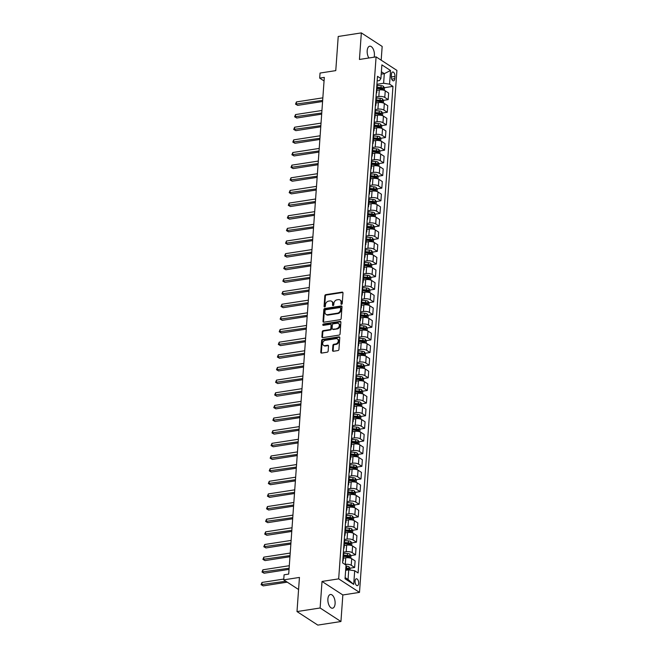 <?xml version="1.0" encoding="UTF-8"?>
<svg xmlns="http://www.w3.org/2000/svg" width="658" height="658" viewBox="0 0 658 658"><rect width="100%" height="100%" fill="white"/><g stroke="black" fill="none" stroke-linecap="round" stroke-linejoin="round"><path stroke-width="0.99" d="M341.551 304.317A0.748 0.584 -57 0 0 342.234 303.519L342.991 292.974A1.061 0.839 -57 0 0 342.152 292.119L325.809 294.644A1.061 0.839 -57 0 0 324.83 295.779L324.073 306.332A0.748 0.584 -57 0 0 325.348 306.135L325.447 304.769A3.405 2.681 -57 0 1 328.581 301.142L329.938 300.928A3.405 2.681 -57 0 1 331.566 301.249A3.405 2.681 -57 0 1 332.619 303.659L332.52 305.024A0.748 0.584 -57 0 0 333.787 304.827L333.886 303.461A3.405 2.681 -57 0 1 337.019 299.834L338.385 299.629A3.405 2.681 -57 0 1 340.013 299.941A3.405 2.681 -57 0 1 341.058 302.351L340.967 303.716A0.748 0.584 -57 0 0 341.551 304.317A0.748 0.584 -57 0 1 341.527 304.086L340.967 303.716M335.095 603.699A6.942 3.512 81.2 0 0 330.431 594.495A6.942 3.512 81.2 0 0 327.89 599.019A6.942 3.512 81.2 0 0 332.553 608.214A6.942 3.512 81.2 0 0 335.095 603.699M374.106 57.188A6.942 3.512 81.2 0 0 374.394 55.404A6.942 3.512 81.2 0 0 369.73 46.208A6.942 3.512 81.2 0 0 367.189 50.724A6.942 3.512 81.2 0 0 368.883 57.994M358.668 583.383A3.471 1.76 81.2 0 0 356.34 578.785A3.471 1.76 81.2 0 0 355.065 581.047A3.471 1.76 81.2 0 0 357.401 585.645A3.471 1.76 81.2 0 0 358.668 583.383M332.545 350.41A1.061 0.839 -57 0 0 333.384 351.265L337.965 350.558A1.061 0.839 -57 0 0 338.944 349.423L339.783 337.702A1.061 0.839 -57 0 0 338.944 336.855L322.601 339.38A1.061 0.839 -57 0 0 321.622 340.515L320.783 352.227A1.061 0.839 -57 0 0 321.622 353.083L327.158 352.227A1.061 0.839 -57 0 0 328.136 351.092L328.498 346.075A1.061 0.839 -57 0 0 327.659 345.228L324.92 345.647A2.846 2.237 -57 0 1 323.555 345.384A2.846 2.237 -57 0 1 322.848 342.555A2.846 2.237 -57 0 1 325.299 340.342L336.057 338.673A2.846 2.237 -57 0 1 337.414 338.944A2.846 2.237 -57 0 1 338.122 341.773A2.846 2.237 -57 0 1 335.679 343.986L333.886 344.266A1.061 0.839 -57 0 0 332.907 345.401L332.545 350.41L333.104 350.78A1.061 0.839 -57 0 0 333.203 351.273M381.179 60.182L382.166 46.43L361.341 32.9L338.22 36.478L335.769 70.62L320.051 73.054L319.689 78.113L324.312 77.397L288.706 574.089L284.083 574.804L283.721 579.862L298.576 589.519M320.117 607.992L340.943 621.522L342.843 594.972L322.025 581.442L320.117 607.992L296.997 611.57L299.448 577.428L283.721 579.862M322.025 581.442L338.673 578.867L376.088 56.876L396.914 70.406L359.498 592.389L338.673 578.867M361.341 32.9L359.441 59.459L376.088 56.876M340.178 319.673A1.061 0.839 -57 0 0 341.157 318.538L341.995 306.825A1.061 0.839 -57 0 0 341.165 305.97L324.822 308.503A1.061 0.839 -57 0 0 323.843 309.63L322.996 321.351A1.061 0.839 -57 0 0 323.835 322.206L340.178 319.673M340.893 322.264L340.054 333.984A1.061 0.839 -57 0 1 339.076 335.111L322.733 337.644A1.061 0.839 -57 0 1 321.894 336.789L322.256 331.78A1.061 0.839 -57 0 1 323.234 330.645L329.855 329.617A1.061 0.839 -57 0 0 330.842 328.482L331.073 325.159A1.061 0.839 -57 0 0 330.242 324.304L323.341 325.373A0.748 0.584 -57 0 1 323.44 323.983L340.054 321.408A1.061 0.839 -57 0 1 340.893 322.264M340.943 621.522L317.814 625.1L296.997 611.57M391.461 74.165L391.296 76.394A3.364 1.703 81.2 0 0 393.558 80.852A3.364 1.703 81.2 0 0 394.792 78.664L394.948 76.435A3.364 1.703 81.2 0 0 392.686 71.977A3.364 1.703 81.2 0 0 391.461 74.165M377.166 80.918L379.452 80.564L380.9 78.532L377.495 76.32L342.612 562.894L346.018 565.107L345.039 578.769L353.708 584.394L348.049 579.459L348.732 569.853L345.647 570.33M380.9 78.532L381.879 64.871L390.539 70.505L389.561 84.158L383.614 83.27L376.919 84.306M384.297 87.711L392.966 86.371L389.561 84.158M392.966 86.371L358.092 572.954L354.687 570.741L353.708 584.394M342.843 594.972L359.498 592.389M319.689 78.113L324.057 80.95M381.212 74.14L384.305 73.663L381.385 71.763M383.614 83.27L384.305 73.663L390.539 70.505M349.85 568.224L354.637 567.484L351.232 565.271A4.343 1.546 -175.9 0 0 345.286 564.383L344.973 564.432M354.637 567.484L355.114 560.912L351.709 558.7A4.343 1.546 -175.9 0 0 345.754 557.803L343.369 558.173M350.763 555.582L355.55 554.842L352.145 552.63A4.343 1.546 -175.9 0 0 346.19 551.733L343.386 552.169M355.55 554.842L356.019 548.262L352.614 546.05A4.343 1.546 -175.9 0 0 346.659 545.161L344.274 545.531M351.668 542.932L356.455 542.192L353.05 539.979A4.343 1.546 -175.9 0 0 347.095 539.091L344.29 539.527M356.455 542.192L356.924 535.62L353.519 533.408A4.343 1.546 -175.9 0 0 347.572 532.519L345.179 532.89M352.573 530.29L357.36 529.55L353.955 527.338A4.343 1.546 -175.9 0 0 348.008 526.449L345.195 526.877M357.36 529.55L357.829 522.97L354.423 520.758A4.343 1.546 -175.9 0 0 348.477 519.869L346.083 520.239M353.478 517.64L358.265 516.9L354.859 514.696A4.343 1.546 -175.9 0 0 348.913 513.799L346.108 514.235M358.265 516.9L358.733 510.328L355.336 508.116A4.343 1.546 -175.9 0 0 349.382 507.228L346.996 507.598M354.382 504.999L359.169 504.258L355.764 502.046A4.343 1.546 -175.9 0 0 349.817 501.157L347.013 501.593M359.169 504.258L359.646 497.687L356.241 495.474A4.343 1.546 -175.9 0 0 350.286 494.577L347.901 494.948M355.295 492.357L360.082 491.616L356.677 489.404A4.343 1.546 -175.9 0 0 350.722 488.516L347.918 488.943M360.082 491.616L360.551 485.036L357.146 482.824A4.343 1.546 -175.9 0 0 351.191 481.936L348.806 482.306M356.2 479.707L360.987 478.966L357.582 476.754A4.343 1.546 -175.9 0 0 351.627 475.866L348.822 476.302M360.987 478.966L361.456 472.395L358.051 470.182A4.343 1.546 -175.9 0 0 352.104 469.294L349.711 469.664M357.105 467.065L361.892 466.325L358.487 464.112A4.343 1.546 -175.9 0 0 352.54 463.224L349.727 463.66M361.892 466.325L362.361 459.745L358.955 457.54A4.343 1.546 -175.9 0 0 353.009 456.644L350.624 457.014M358.01 454.423L362.797 453.675L359.391 451.47A4.343 1.546 -175.9 0 0 353.445 450.574L350.64 451.01M362.797 453.675L363.274 447.103L359.868 444.89A4.343 1.546 -175.9 0 0 353.914 444.002L351.528 444.372M358.914 441.773L363.701 441.033L360.296 438.82A4.343 1.546 -175.9 0 0 354.349 437.932L351.545 438.368M363.701 441.033L364.178 434.461L360.773 432.248A4.343 1.546 -175.9 0 0 354.818 431.36L352.433 431.722M359.827 429.131L364.614 428.391L361.209 426.178A4.343 1.546 -175.9 0 0 355.254 425.29L352.449 425.718M364.614 428.391L365.083 421.811L361.678 419.598A4.343 1.546 -175.9 0 0 355.731 418.71L353.338 419.08M360.732 416.481L365.519 415.741L362.114 413.528A4.343 1.546 -175.9 0 0 356.159 412.64L353.354 413.076M365.519 415.741L365.988 409.169L362.583 406.957A4.343 1.546 -175.9 0 0 356.636 406.068L354.243 406.438M361.637 403.839L366.424 403.099L363.019 400.887A4.343 1.546 -175.9 0 0 357.072 399.998L354.259 400.434M366.424 403.099L366.893 396.519L363.487 394.315A4.343 1.546 -175.9 0 0 357.541 393.418L355.156 393.788M362.542 391.197L367.329 390.457L363.923 388.245A4.343 1.546 -175.9 0 0 357.977 387.348L355.172 387.784M367.329 390.457L367.806 383.877L364.4 381.665A4.343 1.546 -175.9 0 0 358.446 380.776L356.06 381.147M363.446 378.547L368.233 377.807L364.828 375.595A4.343 1.546 -175.9 0 0 358.881 374.706L356.077 375.142M368.233 377.807L368.71 371.235L365.305 369.023A4.343 1.546 -175.9 0 0 359.35 368.135L356.965 368.505M364.359 365.906L369.146 365.165L365.741 362.953A4.343 1.546 -175.9 0 0 359.786 362.065L356.981 362.492M369.146 365.165L369.615 358.585L366.21 356.373A4.343 1.546 -175.9 0 0 360.263 355.484L357.87 355.855M365.264 353.256L370.051 352.515L366.646 350.303A4.343 1.546 -175.9 0 0 360.691 349.414L357.886 349.85M370.051 352.515L370.52 345.944L367.115 343.731A4.343 1.546 -175.9 0 0 361.168 342.843L358.774 343.213M366.169 340.614L370.956 339.873L367.551 337.661A4.343 1.546 -175.9 0 0 361.604 336.773L358.791 337.209M370.956 339.873L371.425 333.302L368.019 331.089A4.343 1.546 -175.9 0 0 362.073 330.193L359.687 330.563M367.074 327.972L371.86 327.232L368.455 325.019A4.343 1.546 -175.9 0 0 362.509 324.123L359.704 324.559M371.86 327.232L372.338 320.652L368.932 318.439A4.343 1.546 -175.9 0 0 362.977 317.551L360.592 317.921M367.978 315.322L372.765 314.582L369.368 312.369A4.343 1.546 -175.9 0 0 363.413 311.481L360.609 311.917M372.765 314.582L373.242 308.01L369.837 305.797A4.343 1.546 -175.9 0 0 363.882 304.909L361.497 305.279M368.891 302.68L373.678 301.94L370.273 299.727A4.343 1.546 -175.9 0 0 364.318 298.839L361.513 299.275M373.678 301.94L374.147 295.36L370.742 293.147A4.343 1.546 -175.9 0 0 364.795 292.259L362.402 292.629M369.796 290.038L374.583 289.29L371.178 287.085A4.343 1.546 -175.9 0 0 365.223 286.189L362.418 286.625M374.583 289.29L375.052 282.718L371.647 280.505A4.343 1.546 -175.9 0 0 365.7 279.617L363.306 279.987M370.701 277.388L375.488 276.648L372.083 274.435A4.343 1.546 -175.9 0 0 366.136 273.547L363.323 273.983M375.488 276.648L375.957 270.076L372.551 267.864A4.343 1.546 -175.9 0 0 366.605 266.967L364.219 267.337M371.606 264.746L376.392 264.006L372.987 261.794A4.343 1.546 -175.9 0 0 367.041 260.905L364.236 261.333M376.392 264.006L376.87 257.426L373.464 255.214A4.343 1.546 -175.9 0 0 367.509 254.325L365.124 254.695M372.51 252.096L377.297 251.356L373.9 249.143A4.343 1.546 -175.9 0 0 367.945 248.255L365.141 248.691M377.297 251.356L377.774 244.784L374.369 242.572A4.343 1.546 -175.9 0 0 368.414 241.683L366.029 242.054M373.423 239.454L378.21 238.714L374.805 236.502A4.343 1.546 -175.9 0 0 368.85 235.613L366.045 236.049M378.21 238.714L378.679 232.134L375.274 229.93A4.343 1.546 -175.9 0 0 369.327 229.033L366.934 229.403M374.328 226.813L379.115 226.072L375.71 223.86A4.343 1.546 -175.9 0 0 369.755 222.963L366.95 223.399M379.115 226.072L379.584 219.492L376.179 217.28A4.343 1.546 -175.9 0 0 370.232 216.392L367.838 216.762M375.233 214.163L380.02 213.422L376.615 211.21A4.343 1.546 -175.9 0 0 370.668 210.321L367.855 210.757M380.02 213.422L380.489 206.851L377.083 204.638A4.343 1.546 -175.9 0 0 371.137 203.75L368.751 204.112M376.137 201.521L380.924 200.78L377.519 198.568A4.343 1.546 -175.9 0 0 371.573 197.68L368.768 198.107M380.924 200.78L381.401 194.2L377.996 191.988A4.343 1.546 -175.9 0 0 372.041 191.1L369.656 191.47M377.042 188.871L381.829 188.13L378.432 185.918A4.343 1.546 -175.9 0 0 372.477 185.03L369.673 185.466M381.829 188.13L382.306 181.559L378.901 179.346A4.343 1.546 -175.9 0 0 372.946 178.458L370.561 178.828M377.955 176.229L382.742 175.489L379.337 173.276A4.343 1.546 -175.9 0 0 373.382 172.388L370.577 172.824M382.742 175.489L383.211 168.917L379.806 166.704A4.343 1.546 -175.9 0 0 373.859 165.808L371.466 166.178M378.86 163.587L383.647 162.847L380.242 160.634A4.343 1.546 -175.9 0 0 374.287 159.738L371.482 160.174M383.647 162.847L384.116 156.267L380.711 154.054A4.343 1.546 -175.9 0 0 374.764 153.166L372.37 153.536M379.765 150.937L384.552 150.197L381.147 147.984A4.343 1.546 -175.9 0 0 375.2 147.096L372.387 147.532M384.552 150.197L385.02 143.625L381.615 141.412A4.343 1.546 -175.9 0 0 375.669 140.524L373.283 140.894M380.669 138.295L385.456 137.555L382.051 135.342A4.343 1.546 -175.9 0 0 376.105 134.454L373.3 134.882M385.456 137.555L385.933 130.975L382.528 128.762A4.343 1.546 -175.9 0 0 376.573 127.874L374.188 128.244M381.574 125.645L386.361 124.905L382.964 122.692A4.343 1.546 -175.9 0 0 377.009 121.804L374.205 122.24M386.361 124.905L386.838 118.333L383.433 116.121A4.343 1.546 -175.9 0 0 377.478 115.232L375.093 115.602M382.487 113.003L387.274 112.263L383.869 110.051A4.343 1.546 -175.9 0 0 377.914 109.162L375.109 109.598M387.274 112.263L387.743 105.691L384.338 103.479A4.343 1.546 -175.9 0 0 378.391 102.582L375.998 102.952M383.392 100.361L388.179 99.621L384.774 97.409A4.343 1.546 -175.9 0 0 378.819 96.52L376.014 96.948M388.179 99.621L388.648 93.041L385.243 90.829A4.343 1.546 -175.9 0 0 379.296 89.94L376.902 90.311M345.129 577.568L348.049 579.459M378.44 88.624L382.759 87.95A2.879 1.02 -175.9 0 0 380.974 87.588L377.124 87.3M377.536 101.266L381.854 100.6A2.879 1.02 -175.9 0 0 380.069 100.238L376.212 99.95M376.623 113.908L380.949 113.242A2.879 1.02 -175.9 0 0 379.156 112.88L375.307 112.592M375.718 126.558L380.044 125.892A2.879 1.02 -175.9 0 0 378.251 125.522L374.402 125.234M374.813 139.2L379.131 138.534A2.879 1.02 -175.9 0 0 377.347 138.172L373.497 137.884M373.909 151.842L378.227 151.175A2.879 1.02 -175.9 0 0 376.442 150.814L372.593 150.526M373.004 164.492L377.322 163.826A2.879 1.02 -175.9 0 0 375.537 163.455L371.68 163.168M372.091 177.134L375.076 176.673M371.186 189.784L374.172 189.315M370.281 202.425L373.267 201.965M369.377 215.067L373.695 214.401A2.879 1.02 -175.9 0 0 371.91 214.039L368.061 213.751M368.464 227.717L372.79 227.051A2.879 1.02 -175.9 0 0 371.005 226.681L367.148 226.393M367.559 240.359L371.885 239.693A2.879 1.02 -175.9 0 0 370.092 239.331L366.243 239.043M366.654 253.009L370.98 252.335A2.879 1.02 -175.9 0 0 369.187 251.973L365.338 251.685M365.749 265.651L370.067 264.985A2.879 1.02 -175.9 0 0 368.283 264.623L364.433 264.335M364.845 278.293L369.163 277.627A2.879 1.02 -175.9 0 0 367.378 277.265L363.529 276.977M363.932 290.943L368.258 290.277A2.879 1.02 -175.9 0 0 366.473 289.907L362.616 289.619M363.027 303.585L367.353 302.919A2.879 1.02 -175.9 0 0 365.56 302.557L361.711 302.269M362.122 316.227L366.448 315.56A2.879 1.02 -175.9 0 0 364.655 315.198L360.806 314.911M361.217 328.877L365.535 328.21A2.879 1.02 -175.9 0 0 363.751 327.849L359.901 327.561M360.313 341.518L364.631 340.852A2.879 1.02 -175.9 0 0 362.846 340.49L358.997 340.202M359.4 354.168L363.726 353.502A2.879 1.02 -175.9 0 0 361.941 353.132L358.084 352.844M358.495 366.81L362.821 366.144A2.879 1.02 -175.9 0 0 361.028 365.782L357.179 365.494M357.59 379.452L361.916 378.786A2.879 1.02 -175.9 0 0 360.123 378.424L356.274 378.136M356.685 392.102L361.003 391.436A2.879 1.02 -175.9 0 0 359.219 391.066L355.369 390.778M355.781 404.744L360.099 404.078A2.879 1.02 -175.9 0 0 358.314 403.716L354.465 403.428M354.868 417.394L359.194 416.72A2.879 1.02 -175.9 0 0 357.409 416.358L353.552 416.07M353.963 430.036L358.289 429.37A2.879 1.02 -175.9 0 0 356.496 429.008L352.647 428.72M353.058 442.678L357.384 442.012A2.879 1.02 -175.9 0 0 355.591 441.65L351.742 441.362M352.153 455.328L356.471 454.662A2.879 1.02 -175.9 0 0 354.687 454.291L350.837 454.004M351.249 467.97L355.567 467.303A2.879 1.02 -175.9 0 0 353.782 466.941L349.933 466.654M350.336 480.62L354.662 479.945A2.879 1.02 -175.9 0 0 352.877 479.583L349.02 479.295M349.431 493.261L352.417 492.801M348.526 505.903L351.512 505.443M347.621 518.553L350.607 518.085M346.717 531.195L351.035 530.529A2.879 1.02 -175.9 0 0 349.25 530.167L345.401 529.879M345.804 543.837L350.13 543.171A2.879 1.02 -175.9 0 0 348.345 542.809L344.488 542.521M344.899 556.487L349.225 555.821A2.879 1.02 -175.9 0 0 347.432 555.451L343.583 555.163M345.754 568.857L348.321 568.463A2.879 1.02 -175.9 0 0 346.527 568.101L345.812 568.043M376.277 93.288A4.343 1.546 -175.9 0 0 376.738 92.663L377.207 86.083A4.343 1.546 -175.9 0 0 376.845 85.4M376.738 92.663A4.343 1.546 -175.9 0 0 376.376 91.972M375.373 105.93A4.343 1.546 -175.9 0 0 375.833 105.305L376.302 98.725A4.343 1.546 -175.9 0 0 375.94 98.042M375.833 105.305A4.343 1.546 -175.9 0 0 375.463 104.622M374.468 118.572A4.343 1.546 -175.9 0 0 374.92 117.947L375.397 111.375A4.343 1.546 -175.9 0 0 375.027 110.692M374.92 117.947A4.343 1.546 -175.9 0 0 374.558 117.264M373.563 131.222A4.343 1.546 -175.9 0 0 374.015 130.597L374.492 124.017A4.343 1.546 -175.9 0 0 374.122 123.334M374.015 130.597A4.343 1.546 -175.9 0 0 373.654 129.906M372.65 143.863A4.343 1.546 -175.9 0 0 373.111 143.238L373.579 136.667A4.343 1.546 -175.9 0 0 373.218 135.976M373.111 143.238A4.343 1.546 -175.9 0 0 372.749 142.556M371.745 156.514A4.343 1.546 -175.9 0 0 372.206 155.88L372.675 149.308A4.343 1.546 -175.9 0 0 372.313 148.626M372.206 155.88A4.343 1.546 -175.9 0 0 371.844 155.198M370.841 169.155A4.343 1.546 -175.9 0 0 371.301 168.53L371.77 161.95A4.343 1.546 -175.9 0 0 371.408 161.268M371.301 168.53A4.343 1.546 -175.9 0 0 370.931 167.848M369.936 181.797A4.343 1.546 -175.9 0 0 370.388 181.172L370.865 174.6A4.343 1.546 -175.9 0 0 370.495 173.918M370.388 181.172A4.343 1.546 -175.9 0 0 370.026 180.489M369.023 194.447A4.343 1.546 -175.9 0 0 369.483 193.822L369.961 187.242A4.343 1.546 -175.9 0 0 369.59 186.559M369.483 193.822A4.343 1.546 -175.9 0 0 369.122 193.131M368.118 207.089A4.343 1.546 -175.9 0 0 368.579 206.464L369.048 199.892A4.343 1.546 -175.9 0 0 368.686 199.201M368.579 206.464A4.343 1.546 -175.9 0 0 368.217 205.781M367.213 219.731A4.343 1.546 -175.9 0 0 367.674 219.106L368.143 212.534A4.343 1.546 -175.9 0 0 367.781 211.851M367.674 219.106A4.343 1.546 -175.9 0 0 367.312 218.423M366.309 232.381A4.343 1.546 -175.9 0 0 366.769 231.756L367.238 225.176A4.343 1.546 -175.9 0 0 366.876 224.493M366.769 231.756A4.343 1.546 -175.9 0 0 366.399 231.073M365.404 245.023A4.343 1.546 -175.9 0 0 365.856 244.398L366.333 237.826A4.343 1.546 -175.9 0 0 365.963 237.135M365.856 244.398A4.343 1.546 -175.9 0 0 365.494 243.715M364.491 257.673A4.343 1.546 -175.9 0 0 364.951 257.048L365.429 250.468A4.343 1.546 -175.9 0 0 365.058 249.785M364.951 257.048A4.343 1.546 -175.9 0 0 364.59 256.357M363.586 270.315A4.343 1.546 -175.9 0 0 364.047 269.69L364.516 263.118A4.343 1.546 -175.9 0 0 364.154 262.427M364.047 269.69A4.343 1.546 -175.9 0 0 363.685 269.007M362.681 282.956A4.343 1.546 -175.9 0 0 363.142 282.331L363.611 275.76A4.343 1.546 -175.9 0 0 363.249 275.077M363.142 282.331A4.343 1.546 -175.9 0 0 362.78 281.649M361.777 295.606A4.343 1.546 -175.9 0 0 362.237 294.981L362.706 288.401A4.343 1.546 -175.9 0 0 362.344 287.719M362.237 294.981A4.343 1.546 -175.9 0 0 361.867 294.291M360.872 308.248A4.343 1.546 -175.9 0 0 361.324 307.623L361.801 301.051A4.343 1.546 -175.9 0 0 361.431 300.361M361.324 307.623A4.343 1.546 -175.9 0 0 360.962 306.941M359.959 320.898A4.343 1.546 -175.9 0 0 360.419 320.265L360.897 313.693A4.343 1.546 -175.9 0 0 360.526 313.011M360.419 320.265A4.343 1.546 -175.9 0 0 360.058 319.582M359.054 333.54A4.343 1.546 -175.9 0 0 359.515 332.915L359.984 326.335A4.343 1.546 -175.9 0 0 359.622 325.652M359.515 332.915A4.343 1.546 -175.9 0 0 359.153 332.232M358.149 346.182A4.343 1.546 -175.9 0 0 358.61 345.557L359.079 338.985A4.343 1.546 -175.9 0 0 358.717 338.302M358.61 345.557A4.343 1.546 -175.9 0 0 358.248 344.874M357.245 358.832A4.343 1.546 -175.9 0 0 357.705 358.207L358.174 351.627A4.343 1.546 -175.9 0 0 357.812 350.944M357.705 358.207A4.343 1.546 -175.9 0 0 357.335 357.516M356.34 371.474A4.343 1.546 -175.9 0 0 356.792 370.849L357.269 364.277A4.343 1.546 -175.9 0 0 356.899 363.586M356.792 370.849A4.343 1.546 -175.9 0 0 356.43 370.166M355.427 384.124A4.343 1.546 -175.9 0 0 355.888 383.491L356.365 376.919A4.343 1.546 -175.9 0 0 355.994 376.236M355.888 383.491A4.343 1.546 -175.9 0 0 355.526 382.808M354.522 396.766A4.343 1.546 -175.9 0 0 354.983 396.141L355.452 389.561A4.343 1.546 -175.9 0 0 355.09 388.878M354.983 396.141A4.343 1.546 -175.9 0 0 354.621 395.458M353.617 409.408A4.343 1.546 -175.9 0 0 354.078 408.783L354.547 402.211A4.343 1.546 -175.9 0 0 354.185 401.528M354.078 408.783A4.343 1.546 -175.9 0 0 353.708 408.1M352.713 422.058A4.343 1.546 -175.9 0 0 353.173 421.433L353.642 414.853A4.343 1.546 -175.9 0 0 353.28 414.17M353.173 421.433A4.343 1.546 -175.9 0 0 352.803 420.742M351.808 434.699A4.343 1.546 -175.9 0 0 352.26 434.074L352.737 427.503A4.343 1.546 -175.9 0 0 352.367 426.812M352.26 434.074A4.343 1.546 -175.9 0 0 351.898 433.392M350.895 447.341A4.343 1.546 -175.9 0 0 351.356 446.716L351.833 440.144A4.343 1.546 -175.9 0 0 351.462 439.462M351.356 446.716A4.343 1.546 -175.9 0 0 350.994 446.034M349.99 459.991A4.343 1.546 -175.9 0 0 350.451 459.366L350.92 452.786A4.343 1.546 -175.9 0 0 350.558 452.104M350.451 459.366A4.343 1.546 -175.9 0 0 350.089 458.684M349.085 472.633A4.343 1.546 -175.9 0 0 349.546 472.008L350.015 465.436A4.343 1.546 -175.9 0 0 349.653 464.745M349.546 472.008A4.343 1.546 -175.9 0 0 349.176 471.325M348.181 485.283A4.343 1.546 -175.9 0 0 348.641 484.658L349.11 478.078A4.343 1.546 -175.9 0 0 348.748 477.395M348.641 484.658A4.343 1.546 -175.9 0 0 348.271 483.967M347.276 497.925A4.343 1.546 -175.9 0 0 347.728 497.3L348.205 490.72A4.343 1.546 -175.9 0 0 347.835 490.037M347.728 497.3A4.343 1.546 -175.9 0 0 347.366 496.617M346.363 510.567A4.343 1.546 -175.9 0 0 346.824 509.942L347.301 503.37A4.343 1.546 -175.9 0 0 346.93 502.687M346.824 509.942A4.343 1.546 -175.9 0 0 346.462 509.259M345.458 523.217A4.343 1.546 -175.9 0 0 345.919 522.592L346.388 516.012A4.343 1.546 -175.9 0 0 346.026 515.329M345.919 522.592A4.343 1.546 -175.9 0 0 345.557 521.901M344.553 535.859A4.343 1.546 -175.9 0 0 345.014 535.234L345.483 528.662A4.343 1.546 -175.9 0 0 345.121 527.971M345.014 535.234A4.343 1.546 -175.9 0 0 344.644 534.551M343.649 548.509A4.343 1.546 -175.9 0 0 344.109 547.875L344.578 541.304A4.343 1.546 -175.9 0 0 344.216 540.621M344.109 547.875A4.343 1.546 -175.9 0 0 343.739 547.193M342.744 561.151A4.343 1.546 -175.9 0 0 343.196 560.526L343.673 553.946A4.343 1.546 -175.9 0 0 343.303 553.263M343.196 560.526A4.343 1.546 -175.9 0 0 342.834 559.843M348.732 569.853L354.687 570.741M341.527 304.086L341.625 302.721A3.405 2.681 -57 0 0 340.573 300.311L340.013 299.941M331.566 301.249L332.134 301.619A3.405 2.681 -57 0 1 333.178 304.029L333.08 305.394A0.748 0.584 -57 0 0 333.104 305.625M342.892 292.481A1.061 0.839 -57 0 0 342.719 292.489L326.376 295.014A1.061 0.839 -57 0 0 325.397 296.149L324.641 306.694A0.748 0.584 -57 0 0 324.657 306.932M341.905 306.332A1.061 0.839 -57 0 0 341.724 306.34L325.381 308.865A1.061 0.839 -57 0 0 324.402 310L323.563 321.713A1.061 0.839 -57 0 0 323.654 322.214M340.647 308.117A0.748 0.584 -57 0 0 340.063 307.516L325.718 309.737A0.748 0.584 -57 0 0 325.036 310.527L324.929 311.966A3.405 2.681 -57 0 0 325.981 314.376A3.405 2.681 -57 0 0 327.61 314.697L337.414 313.183A3.405 2.681 -57 0 0 340.548 309.556L340.647 308.117L341.214 308.479A0.748 0.584 -57 0 0 340.984 307.952L340.416 307.582M325.981 314.376L326.541 314.746A3.405 2.681 -57 0 0 328.169 315.059L327.61 314.697M341.214 308.479L341.107 309.918A3.405 2.681 -57 0 1 337.973 313.545L328.169 315.059M330.752 324.402L331.311 324.772A1.061 0.839 -57 0 1 331.64 325.521L331.402 328.852A1.061 0.839 -57 0 1 330.423 329.979L323.794 331.007A1.061 0.839 -57 0 0 322.815 332.142L322.453 337.159A1.061 0.839 -57 0 0 322.552 337.653M340.795 321.77A1.061 0.839 -57 0 0 340.614 321.778L323.999 324.345A0.748 0.584 -57 0 0 323.341 325.373M336.74 328.556A2.846 2.237 -57 0 0 339.183 326.343A2.846 2.237 -57 0 0 338.483 323.506A2.846 2.237 -57 0 0 337.118 323.243L333.326 323.826A1.061 0.839 -57 0 0 332.348 324.962L332.109 328.284A1.061 0.839 -57 0 0 332.948 329.14L337.299 328.918A2.846 2.237 -57 0 0 339.75 326.705A2.846 2.237 -57 0 0 339.043 323.876L338.483 323.506M332.438 329.041L332.997 329.403A1.061 0.839 -57 0 0 333.507 329.502L332.948 329.14M337.299 328.918L333.507 329.502M337.414 338.944L337.982 339.306A2.846 2.237 -57 0 1 338.689 342.135A2.846 2.237 -57 0 1 336.238 344.356L334.445 344.627A1.061 0.839 -57 0 0 333.466 345.763L333.104 350.78M323.555 345.384L324.114 345.746A2.846 2.237 -57 0 0 325.48 346.018L324.92 345.647M328.408 345.582A1.061 0.839 -57 0 0 328.227 345.59L325.48 346.018M339.692 337.209A1.061 0.839 -57 0 0 339.512 337.217L323.168 339.75A1.061 0.839 -57 0 0 322.19 340.877L321.351 352.598A1.061 0.839 -57 0 0 321.441 353.091M384.321 90.393L384.486 88.032L383.433 86.288A2.879 1.02 -175.9 0 0 381.114 85.663L376.845 85.351M322.848 97.836L296.437 101.924L296.256 104.457L297.663 105.37L322.584 101.513M377.083 87.802L380.924 88.09A1.464 0.518 4.1 0 1 381.426 88.156M377.034 88.517L380.883 88.805A2.879 1.02 4.1 0 1 382.676 89.167L382.874 89.192M382.676 89.167L382.759 87.95M297.663 105.37L295.532 104.153L322.667 100.37M295.532 104.153L296.437 101.924M383.408 103.035L383.581 100.674L382.528 98.93A2.879 1.02 -175.9 0 0 380.201 98.313L375.94 97.993M321.935 110.486L295.532 114.574L295.352 117.099L296.758 118.012L321.672 114.155M376.179 100.444L380.02 100.732A1.464 0.518 4.1 0 1 380.521 100.806M376.129 101.159L379.979 101.447A2.879 1.02 4.1 0 1 381.763 101.809L381.969 101.842M381.763 101.809L381.854 100.6M296.758 118.012L294.628 116.803L321.754 113.012M294.628 116.803L295.532 114.574M382.504 115.676L382.676 113.324L381.624 111.58A2.879 1.02 -175.9 0 0 379.296 110.955L375.035 110.634M321.03 123.128L294.628 127.216L294.447 129.741L295.853 130.662L320.767 126.805M375.274 113.094L379.115 113.382A1.464 0.518 4.1 0 1 379.617 113.447M375.224 113.809L379.074 114.097A2.879 1.02 4.1 0 1 380.859 114.459L381.064 114.484M380.859 114.459L380.949 113.242M295.853 130.662L293.723 129.445L320.849 125.662M293.723 129.445L294.628 127.216M381.599 128.326L381.772 125.966L380.719 124.222A2.879 1.02 -175.9 0 0 378.391 123.605L374.131 123.285M320.125 135.778L293.723 139.858L293.542 142.391L294.949 143.304L319.862 139.447M374.369 125.736L378.202 126.023A1.464 0.518 4.1 0 1 378.712 126.097M374.312 126.451L378.169 126.739A2.879 1.02 4.1 0 1 379.954 127.101L380.159 127.126M379.954 127.101L380.044 125.892M294.949 143.304L292.81 142.095L319.944 138.303M292.81 142.095L293.723 139.858M380.694 140.968L380.859 138.608L379.806 136.864A2.879 1.02 -175.9 0 0 377.486 136.247L373.218 135.926M319.22 148.42L292.818 152.508L292.637 155.033L294.044 155.946L318.957 152.097M373.456 138.386L377.297 138.665A1.464 0.518 4.1 0 1 377.807 138.739M373.407 139.093L377.256 139.381A2.879 1.02 4.1 0 1 379.049 139.751L379.255 139.776M379.049 139.751L379.131 138.534M294.044 155.946L291.905 154.737L319.04 150.953M291.905 154.737L292.818 152.508M379.789 153.61L379.954 151.258L378.901 149.514A2.879 1.02 -175.9 0 0 376.582 148.889L372.313 148.576M318.316 161.062L291.905 165.15L291.724 167.683L293.131 168.596L318.053 164.739M372.551 151.027L376.392 151.315A1.464 0.518 4.1 0 1 376.894 151.381M372.502 151.743L376.351 152.031A2.879 1.02 4.1 0 1 378.144 152.393L378.342 152.417M378.144 152.393L378.227 151.175M293.131 168.596L291 167.379L318.135 163.595M291 167.379L291.905 165.15M378.876 166.26L379.049 163.9L377.996 162.156A2.879 1.02 -175.9 0 0 375.669 161.539L371.408 161.218M317.403 173.712L291 177.792L290.82 180.325L292.226 181.238L317.14 177.38M371.647 163.669L375.488 163.957A1.464 0.518 4.1 0 1 375.989 164.031M371.597 164.385L375.447 164.673A2.879 1.02 4.1 0 1 377.231 165.035L377.437 165.068M377.231 165.035L377.322 163.826M292.226 181.238L290.096 180.029L317.222 176.237M290.096 180.029L291 177.792M377.972 178.902L378.144 176.55L377.092 174.806A2.879 1.02 -175.9 0 0 374.764 174.181L370.503 173.86M316.498 186.354L290.096 190.442L289.915 192.967L291.321 193.88L316.235 190.03M370.693 177.027L374.542 177.315A2.879 1.02 4.1 0 1 376.327 177.685L376.417 176.467A2.879 1.02 -175.9 0 0 374.624 176.105L370.775 175.818M370.742 176.319L374.583 176.607A1.464 0.518 4.1 0 1 375.085 176.673L376.417 176.467M291.321 193.88L289.191 192.671L316.317 188.887M289.191 192.671L290.096 190.442M377.067 191.552L377.24 189.191L376.187 187.448A2.879 1.02 -175.9 0 0 373.859 186.831L369.599 186.51M315.593 199.004L289.191 203.083L289.01 205.617L290.417 206.53L315.33 202.672M369.78 189.677L373.637 189.965A2.879 1.02 4.1 0 1 375.422 190.327L375.512 189.117A2.879 1.02 -175.9 0 0 373.719 188.747L369.87 188.459M369.837 188.961L373.67 189.249A1.464 0.518 4.1 0 1 374.18 189.323L375.512 189.117M290.417 206.53L288.278 205.312L315.412 201.529M288.278 205.312L289.191 203.083M376.162 204.194L376.327 201.833L375.274 200.09A2.879 1.02 -175.9 0 0 372.954 199.473L368.686 199.152M314.689 211.646L288.286 215.734L288.097 218.259L289.512 219.172L314.425 215.322M368.875 202.319L372.724 202.606A2.879 1.02 4.1 0 1 374.517 202.968L374.599 201.759A2.879 1.02 -175.9 0 0 372.815 201.397L368.965 201.109M368.924 201.603L372.765 201.891A1.464 0.518 4.1 0 1 373.275 201.965L374.599 201.759M289.512 219.172L287.373 217.963L314.508 214.171M287.373 217.963L288.286 215.734M375.257 216.836L375.422 214.483L374.369 212.74A2.879 1.02 -175.9 0 0 372.05 212.115L367.781 211.802M313.784 224.288L287.373 228.375L287.192 230.909L288.599 231.822L313.521 227.964M368.019 214.253L371.86 214.541A1.464 0.518 4.1 0 1 372.362 214.607M367.97 214.969L371.819 215.256A2.879 1.02 4.1 0 1 373.612 215.618L373.81 215.643M373.612 215.618L373.695 214.401M288.599 231.822L286.469 230.604L313.603 226.821M286.469 230.604L287.373 228.375M374.344 229.486L374.517 227.125L373.464 225.381A2.879 1.02 -175.9 0 0 371.137 224.765L366.876 224.444M312.871 236.938L286.469 241.017L286.288 243.55L287.694 244.463L312.608 240.606M367.115 226.895L370.956 227.183A1.464 0.518 4.1 0 1 371.457 227.257M367.065 227.61L370.915 227.898A2.879 1.02 4.1 0 1 372.699 228.26L372.905 228.293M372.699 228.26L372.79 227.051M287.694 244.463L285.564 243.254L312.69 239.463M285.564 243.254L286.469 241.017M373.44 242.128L373.612 239.767L372.56 238.031A2.879 1.02 -175.9 0 0 370.232 237.406L365.971 237.086M311.966 249.579L285.564 253.667L285.383 256.192L286.789 257.105L311.703 253.256M366.21 239.545L370.051 239.833A1.464 0.518 4.1 0 1 370.553 239.899M366.161 240.252L370.01 240.54A2.879 1.02 4.1 0 1 371.795 240.91L372 240.935M371.795 240.91L371.885 239.693M286.789 257.105L284.659 255.896L311.785 252.113M284.659 255.896L285.564 253.667M372.535 254.778L372.708 252.417L371.655 250.673A2.879 1.02 -175.9 0 0 369.327 250.056L365.067 249.736M311.061 262.229L284.659 266.309L284.478 268.842L285.885 269.755L310.798 265.898M365.305 252.187L369.138 252.475A1.464 0.518 4.1 0 1 369.648 252.54M365.248 252.902L369.105 253.19A2.879 1.02 4.1 0 1 370.89 253.552L371.096 253.577M370.89 253.552L370.98 252.335M285.885 269.755L283.746 268.538L310.88 264.755M283.746 268.538L284.659 266.309M371.63 267.419L371.795 265.059L370.742 263.315A2.879 1.02 -175.9 0 0 368.422 262.698L364.154 262.377M310.157 274.871L283.754 278.959L283.565 281.484L284.98 282.397L309.893 278.548M364.392 264.829L368.233 265.116A1.464 0.518 4.1 0 1 368.743 265.19M364.343 265.544L368.192 265.832A2.879 1.02 4.1 0 1 369.985 266.194L370.191 266.227M369.985 266.194L370.067 264.985M284.98 282.397L282.841 281.188L309.976 277.396M282.841 281.188L283.754 278.959M370.725 280.061L370.89 277.709L369.837 275.965A2.879 1.02 -175.9 0 0 367.509 275.34L363.249 275.028M309.252 287.513L282.841 291.601L282.66 294.126L284.067 295.047L308.989 291.19M363.487 277.479L367.329 277.766A1.464 0.518 4.1 0 1 367.83 277.832M363.438 278.194L367.287 278.482A2.879 1.02 4.1 0 1 369.08 278.844L369.278 278.869M369.08 278.844L369.163 277.627M284.067 295.047L281.937 293.83L309.071 290.046M281.937 293.83L282.841 291.601M369.812 292.711L369.985 290.351L368.932 288.607A2.879 1.02 -175.9 0 0 366.605 287.99L362.344 287.669M308.339 300.163L281.937 304.243L281.756 306.776L283.162 307.689L308.076 303.832M362.583 290.12L366.424 290.408A1.464 0.518 4.1 0 1 366.925 290.482M362.533 290.836L366.383 291.124A2.879 1.02 4.1 0 1 368.167 291.486L368.373 291.51M368.167 291.486L368.258 290.277M283.162 307.689L281.032 306.48L308.158 302.688M281.032 306.48L281.937 304.243M368.908 305.353L369.08 302.993L368.028 301.257A2.879 1.02 -175.9 0 0 365.7 300.632L361.439 300.311M307.434 312.805L281.032 316.893L280.851 319.418L282.257 320.331L307.171 316.482M361.678 302.77L365.519 303.05A1.464 0.518 4.1 0 1 366.021 303.124M361.629 303.478L365.478 303.766A2.879 1.02 4.1 0 1 367.263 304.136L367.468 304.161M367.263 304.136L367.353 302.919M282.257 320.331L280.127 319.122L307.253 315.338M280.127 319.122L281.032 316.893M368.003 318.003L368.176 315.643L367.123 313.899A2.879 1.02 -175.9 0 0 364.795 313.274L360.535 312.961M306.529 325.447L280.127 329.535L279.946 332.068L281.353 332.981L306.266 329.123M360.773 315.412L364.606 315.7A1.464 0.518 4.1 0 1 365.116 315.766M360.716 316.128L364.573 316.416A2.879 1.02 4.1 0 1 366.358 316.778L366.564 316.802M366.358 316.778L366.448 315.56M281.353 332.981L279.214 331.764L306.348 327.98M279.214 331.764L280.127 329.535M367.098 330.645L367.263 328.284L366.21 326.541A2.879 1.02 -175.9 0 0 363.89 325.924L359.622 325.603M305.625 338.097L279.222 342.185L279.033 344.71L280.448 345.623L305.361 341.765M359.86 328.054L363.701 328.342A1.464 0.518 4.1 0 1 364.211 328.416M359.811 328.77L363.66 329.058A2.879 1.02 4.1 0 1 365.453 329.419L365.659 329.452M365.453 329.419L365.535 328.21M280.448 345.623L278.309 344.414L305.444 340.622M278.309 344.414L279.222 342.185M366.193 343.287L366.358 340.934L365.305 339.191A2.879 1.02 -175.9 0 0 362.977 338.566L358.717 338.245M304.72 350.739L278.309 354.827L278.128 357.352L279.535 358.273L304.457 354.415M358.955 340.704L362.797 340.992A1.464 0.518 4.1 0 1 363.298 341.058M358.906 341.412L362.755 341.699A2.879 1.02 4.1 0 1 364.548 342.07L364.746 342.094M364.548 342.07L364.631 340.852M279.535 358.273L277.405 357.055L304.539 353.272M277.405 357.055L278.309 354.827M365.28 355.937L365.453 353.576L364.4 351.833A2.879 1.02 -175.9 0 0 362.073 351.216L357.812 350.895M303.807 363.389L277.405 367.468L277.224 370.002L278.63 370.915L303.544 367.057M358.051 353.346L361.892 353.634A1.464 0.518 4.1 0 1 362.394 353.708M358.001 354.062L361.851 354.349A2.879 1.02 4.1 0 1 363.635 354.711L363.841 354.736M363.635 354.711L363.726 353.502M278.63 370.915L276.5 369.706L303.626 365.914M276.5 369.706L277.405 367.468M364.376 368.579L364.548 366.218L363.496 364.474A2.879 1.02 -175.9 0 0 361.168 363.858L356.907 363.537M302.902 376.031L276.5 380.118L276.319 382.643L277.725 383.556L302.639 379.707M357.146 365.996L360.987 366.276A1.464 0.518 4.1 0 1 361.489 366.35M357.097 366.703L360.946 366.991A2.879 1.02 4.1 0 1 362.731 367.361L362.936 367.386M362.731 367.361L362.821 366.144M277.725 383.556L275.595 382.347L302.721 378.556M275.595 382.347L276.5 380.118M363.471 381.221L363.644 378.868L362.591 377.124A2.879 1.02 -175.9 0 0 360.263 376.499L356.003 376.187M301.997 388.672L275.595 392.76L275.414 395.294L276.821 396.206L301.734 392.349M356.241 378.638L360.074 378.926A1.464 0.518 4.1 0 1 360.584 378.992M356.184 379.353L360.041 379.641A2.879 1.02 4.1 0 1 361.826 380.003L362.032 380.028M361.826 380.003L361.916 378.786M276.821 396.206L274.682 394.989L301.816 391.206M274.682 394.989L275.595 392.76M362.566 393.871L362.731 391.51L361.678 389.766A2.879 1.02 -175.9 0 0 359.358 389.149L355.09 388.829M301.093 401.322L274.69 405.402L274.501 407.935L275.916 408.848L300.829 404.991M355.328 391.28L359.169 391.568A1.464 0.518 4.1 0 1 359.679 391.642M355.279 391.995L359.128 392.283A2.879 1.02 4.1 0 1 360.921 392.645L361.127 392.678M360.921 392.645L361.003 391.436M275.916 408.848L273.777 407.639L300.912 403.848M273.777 407.639L274.69 405.402M361.661 406.512L361.826 404.152L360.773 402.416A2.879 1.02 -175.9 0 0 358.446 401.791L354.185 401.47M300.188 413.964L273.777 418.052L273.596 420.577L275.003 421.49L299.925 417.641M354.423 403.93L358.265 404.218A1.464 0.518 4.1 0 1 358.766 404.283M354.374 404.637L358.223 404.925A2.879 1.02 4.1 0 1 360.016 405.295L360.214 405.32M360.016 405.295L360.099 404.078M275.003 421.49L272.873 420.281L300.007 416.498M272.873 420.281L273.777 418.052M360.749 419.162L360.921 416.802L359.868 415.058A2.879 1.02 -175.9 0 0 357.541 414.441L353.28 414.121M299.275 426.614L272.873 430.694L272.692 433.227L274.098 434.14L299.012 430.283M353.519 416.572L357.36 416.859A1.464 0.518 4.1 0 1 357.862 416.933M353.469 417.287L357.319 417.575A2.879 1.02 4.1 0 1 359.103 417.937L359.309 417.962M359.103 417.937L359.194 416.72M274.098 434.14L271.968 432.923L299.094 429.139M271.968 432.923L272.873 430.694M359.844 431.804L360.016 429.444L358.964 427.7A2.879 1.02 -175.9 0 0 356.636 427.083L352.375 426.762M298.37 439.256L271.968 443.344L271.787 445.869L273.193 446.782L298.107 442.933M352.614 429.213L356.455 429.501A1.464 0.518 4.1 0 1 356.957 429.575M352.565 429.929L356.414 430.217A2.879 1.02 4.1 0 1 358.199 430.579L358.404 430.612M358.199 430.579L358.289 429.37M273.193 446.782L271.063 445.573L298.189 441.781M271.063 445.573L271.968 443.344M358.939 444.446L359.112 442.094L358.059 440.35A2.879 1.02 -175.9 0 0 355.731 439.725L351.471 439.412M297.465 451.898L271.063 455.986L270.882 458.519L272.289 459.432L297.202 455.575M351.709 441.863L355.542 442.151A1.464 0.518 4.1 0 1 356.052 442.217M351.652 442.579L355.509 442.867A2.879 1.02 4.1 0 1 357.294 443.229L357.5 443.253M357.294 443.229L357.384 442.012M272.289 459.432L270.15 458.215L297.284 454.431M270.15 458.215L271.063 455.986M358.034 457.096L358.199 454.736L357.146 452.992A2.879 1.02 -175.9 0 0 354.827 452.375L350.558 452.054M296.561 464.548L270.158 468.628L269.969 471.161L271.384 472.074L296.297 468.216M350.796 454.505L354.637 454.793A1.464 0.518 4.1 0 1 355.147 454.867M350.747 455.221L354.596 455.509A2.879 1.02 4.1 0 1 356.389 455.871L356.595 455.904M356.389 455.871L356.471 454.662M271.384 472.074L269.245 470.865L296.38 467.073M269.245 470.865L270.158 468.628M357.13 469.738L357.294 467.377L356.241 465.642A2.879 1.02 -175.9 0 0 353.914 465.017L349.653 464.696M295.656 477.19L269.245 481.278L269.064 483.803L270.471 484.716L295.393 480.866M349.892 467.155L353.733 467.435A1.464 0.518 4.1 0 1 354.234 467.509M349.842 467.863L353.691 468.151A2.879 1.02 4.1 0 1 355.484 468.521L355.682 468.545M355.484 468.521L355.567 467.303M270.471 484.716L268.341 483.507L295.475 479.723M268.341 483.507L269.245 481.278M356.217 482.388L356.389 480.027L355.336 478.284A2.879 1.02 -175.9 0 0 353.009 477.659L348.748 477.346M294.743 489.84L268.341 493.919L268.16 496.453L269.566 497.366L294.48 493.508M348.987 479.797L352.828 480.085A1.464 0.518 4.1 0 1 353.33 480.151M348.937 480.513L352.787 480.801A2.879 1.02 4.1 0 1 354.572 481.163L354.777 481.187M354.572 481.163L354.662 479.945M269.566 497.366L267.436 496.148L294.562 492.365M267.436 496.148L268.341 493.919M355.312 495.03L355.484 492.669L354.432 490.926A2.879 1.02 -175.9 0 0 352.104 490.309L347.843 489.988M293.838 502.482L267.436 506.57L267.255 509.095L268.661 510.008L293.575 506.15M348.033 493.155L351.882 493.442A2.879 1.02 4.1 0 1 353.667 493.804L353.757 492.595A2.879 1.02 -175.9 0 0 351.964 492.233L348.115 491.945M348.082 492.439L351.915 492.727A1.464 0.518 4.1 0 1 352.425 492.801L353.757 492.595M268.661 510.008L266.531 508.799L293.657 505.007M266.531 508.799L267.436 506.57M354.407 507.672L354.58 505.319L353.527 503.576A2.879 1.02 -175.9 0 0 351.199 502.951L346.939 502.638M292.933 515.124L266.531 519.211L266.35 521.736L267.757 522.658L292.67 518.8M347.12 505.805L350.977 506.092A2.879 1.02 4.1 0 1 352.762 506.454L352.853 505.237A2.879 1.02 -175.9 0 0 351.059 504.875L347.21 504.587M347.177 505.089L351.01 505.377A1.464 0.518 4.1 0 1 351.52 505.443L352.853 505.237M267.757 522.658L265.618 521.44L292.752 517.657M265.618 521.44L266.531 519.211M353.502 520.322L353.667 517.961L352.614 516.217A2.879 1.02 -175.9 0 0 350.295 515.601L346.026 515.28M292.029 527.774L265.626 531.853L265.437 534.386L266.852 535.299L291.765 531.442M346.215 518.446L350.064 518.734A2.879 1.02 4.1 0 1 351.857 519.096L351.94 517.887A2.879 1.02 -175.9 0 0 350.155 517.517L346.305 517.229M346.264 517.731L350.105 518.019A1.464 0.518 4.1 0 1 350.615 518.093L351.94 517.887M266.852 535.299L264.713 534.09L291.848 530.299M264.713 534.09L265.626 531.853M352.598 532.964L352.762 530.603L351.709 528.859A2.879 1.02 -175.9 0 0 349.382 528.242L345.121 527.922M291.124 540.415L264.713 544.503L264.532 547.028L265.939 547.941L290.861 544.092M345.36 530.381L349.201 530.661A1.464 0.518 4.1 0 1 349.702 530.735M345.31 531.088L349.159 531.376A2.879 1.02 4.1 0 1 350.953 531.746L351.15 531.771M350.953 531.746L351.035 530.529M265.939 547.941L263.809 546.732L290.943 542.949M263.809 546.732L264.713 544.503M351.685 545.614L351.857 543.253L350.804 541.509A2.879 1.02 -175.9 0 0 348.477 540.884L344.216 540.572M290.211 553.057L263.809 557.145L263.628 559.678L265.034 560.591L289.948 556.734M344.455 543.023L348.296 543.311A1.464 0.518 4.1 0 1 348.798 543.376M344.405 543.738L348.255 544.026A2.879 1.02 4.1 0 1 350.04 544.388L350.245 544.413M350.04 544.388L350.13 543.171M265.034 560.591L262.904 559.374L290.03 555.591M262.904 559.374L263.809 557.145M350.78 558.255L350.953 555.895L349.9 554.151A2.879 1.02 -175.9 0 0 347.572 553.534L343.311 553.214M289.306 565.707L262.904 569.795L262.723 572.32L264.129 573.233L289.043 569.376M343.55 555.665L347.383 555.952A1.464 0.518 4.1 0 1 347.893 556.026M343.501 556.38L347.35 556.668A2.879 1.02 4.1 0 1 349.135 557.03L349.34 557.063M349.135 557.03L349.225 555.821M264.129 573.233L261.999 572.024L289.125 568.232M261.999 572.024L262.904 569.795M349.941 570.034L350.048 568.545L348.995 566.801A2.879 1.02 -175.9 0 0 346.667 566.176L345.944 566.127M283.779 579.065L261.999 582.437L261.818 584.962L263.225 585.883L287.258 582.157M345.771 568.545L346.478 568.602A1.464 0.518 4.1 0 1 346.988 568.668M345.721 569.26L346.445 569.31A2.879 1.02 4.1 0 1 348.23 569.68L348.436 569.705M348.23 569.68L348.321 568.463M263.225 585.883L261.086 584.666L285.852 581.244M261.086 584.666L261.999 582.437M345.286 564.383L345.754 557.803M346.19 551.733L346.659 545.161M347.095 539.091L347.572 532.519M348.008 526.449L348.477 519.869M348.913 513.799L349.382 507.228M349.817 501.157L350.286 494.577M350.722 488.516L351.191 481.936M351.627 475.866L352.104 469.294M352.54 463.224L353.009 456.644M353.445 450.574L353.914 444.002M354.349 437.932L354.818 431.36M355.254 425.29L355.731 418.71M356.159 412.64L356.636 406.068M357.072 399.998L357.541 393.418M357.977 387.348L358.446 380.776M358.881 374.706L359.35 368.135M359.786 362.065L360.263 355.484M360.691 349.414L361.168 342.843M361.604 336.773L362.073 330.193M362.509 324.123L362.977 317.551M363.413 311.481L363.882 304.909M364.318 298.839L364.795 292.259M365.223 286.189L365.7 279.617M366.136 273.547L366.605 266.967M367.041 260.905L367.509 254.325M367.945 248.255L368.414 241.683M368.85 235.613L369.327 229.033M369.755 222.963L370.232 216.392M370.668 210.321L371.137 203.75M371.573 197.68L372.041 191.1M372.477 185.03L372.946 178.458M373.382 172.388L373.859 165.808M374.287 159.738L374.764 153.166M375.2 147.096L375.669 140.524M376.105 134.454L376.573 127.874M377.009 121.804L377.478 115.232M377.914 109.162L378.391 102.582M378.819 96.52L379.296 89.94M384.774 97.409L385.243 90.829M383.869 110.051L384.338 103.479M382.964 122.692L383.433 116.121M382.051 135.342L382.528 128.762M381.147 147.984L381.615 141.412M380.242 160.634L380.711 154.054M379.337 173.276L379.806 166.704M378.432 185.918L378.901 179.346M377.519 198.568L377.996 191.988M376.615 211.21L377.083 204.638M375.71 223.86L376.179 217.28M374.805 236.502L375.274 229.93M373.9 249.143L374.369 242.572M372.987 261.794L373.464 255.214M372.083 274.435L372.551 267.864M371.178 287.085L371.647 280.505M370.273 299.727L370.742 293.147M369.368 312.369L369.837 305.797M368.455 325.019L368.932 318.439M367.551 337.661L368.019 331.089M366.646 350.303L367.115 343.731M365.741 362.953L366.21 356.373M364.828 375.595L365.305 369.023M363.923 388.245L364.4 381.665M363.019 400.887L363.487 394.315M362.114 413.528L362.583 406.957M361.209 426.178L361.678 419.598M360.296 438.82L360.773 432.248M359.391 451.47L359.868 444.89M358.487 464.112L358.955 457.54M357.582 476.754L358.051 470.182M356.677 489.404L357.146 482.824M355.764 502.046L356.241 495.474M354.859 514.696L355.336 508.116M353.955 527.338L354.423 520.758M353.05 539.979L353.519 533.408M352.145 552.63L352.614 546.05M351.232 565.271L351.709 558.7M391.288 77.002L394.948 76.435M391.724 79.133L394.792 78.664M341.625 302.721L341.058 302.351M333.08 305.394L332.52 305.024M333.178 304.029L332.619 303.659M324.641 306.694L324.073 306.332M325.397 296.149L324.83 295.779M326.376 295.014L325.809 294.644M342.719 292.489L342.152 292.119M323.563 321.713L322.996 321.351M324.402 310L323.843 309.63M325.381 308.865L324.822 308.503M341.724 306.34L341.165 305.97M337.973 313.545L337.414 313.183M341.107 309.918L340.548 309.556M322.453 337.159L321.894 336.789M322.815 332.142L322.256 331.78M323.794 331.007L323.234 330.645M330.423 329.979L329.855 329.617M331.402 328.852L330.842 328.482M331.64 325.521L331.073 325.159M323.999 324.345L323.44 323.983M340.614 321.778L340.054 321.408M333.466 345.763L332.907 345.401M334.445 344.627L333.886 344.266M336.238 344.356L335.679 343.986M328.227 345.59L327.659 345.228M321.351 352.598L320.783 352.227M322.19 340.877L321.622 340.515M323.168 339.75L322.601 339.38M339.512 337.217L338.944 336.855M383.195 90.072L383.458 86.33M380.974 87.588L381.114 85.663M380.809 89.833L380.883 88.805M382.29 102.722L382.553 98.98M380.069 100.238L380.201 98.313M379.905 102.475L379.979 101.447M381.377 115.364L381.648 111.621M379.156 112.88L379.296 110.955M379 115.125L379.074 114.097M380.472 128.014L380.743 124.263M378.251 125.522L378.391 123.605M378.095 127.767L378.169 126.739M379.567 140.656L379.839 136.913M377.347 138.172L377.486 136.247M377.182 140.409L377.256 139.381M378.663 153.298L378.926 149.555M376.442 150.814L376.582 148.889M376.277 153.059L376.351 152.031M377.758 165.948L378.021 162.205M375.537 163.455L375.669 161.539M375.373 165.701L375.447 164.673M376.845 178.589L377.116 174.847M374.624 176.105L374.764 174.181M374.468 178.351L374.542 177.315M375.94 191.239L376.212 187.489M373.719 188.747L373.859 186.831M373.563 190.993L373.637 189.965M375.035 203.881L375.307 200.139M372.815 201.397L372.954 199.473M372.65 203.635L372.724 202.606M374.131 216.523L374.394 212.781M371.91 214.039L372.05 212.115M371.745 216.285L371.819 215.256M373.226 229.173L373.489 225.423M371.005 226.681L371.137 224.765M370.841 228.926L370.915 227.898M372.313 241.815L372.584 238.073M370.092 239.331L370.232 237.406M369.936 241.576L370.01 240.54M371.408 254.465L371.68 250.714M369.187 251.973L369.327 250.056M369.031 254.218L369.105 253.19M370.503 267.107L370.775 263.365M368.283 264.623L368.422 262.698M368.118 266.86L368.192 265.832M369.599 279.749L369.862 276.006M367.378 277.265L367.509 275.34M367.213 279.51L367.287 278.482M368.694 292.399L368.957 288.648M366.473 289.907L366.605 287.99M366.309 292.152L366.383 291.124M367.781 305.041L368.052 301.298M365.56 302.557L365.7 300.632M365.404 304.802L365.478 303.766M366.876 317.682L367.148 313.94M364.655 315.198L364.795 313.274M364.499 317.444L364.573 316.416M365.971 330.332L366.243 326.59M363.751 327.849L363.89 325.924M363.586 330.086L363.66 329.058M365.067 342.974L365.33 339.232M362.846 340.49L362.977 338.566M362.681 342.736L362.755 341.699M364.162 355.624L364.425 351.874M361.941 353.132L362.073 351.216M361.777 355.378L361.851 354.349M363.249 368.266L363.52 364.524M361.028 365.782L361.168 363.858M360.872 368.019L360.946 366.991M362.344 380.908L362.616 377.166M360.123 378.424L360.263 376.499M359.967 380.669L360.041 379.641M361.439 393.558L361.711 389.816M359.219 391.066L359.358 389.149M359.054 393.311L359.128 392.283M360.535 406.2L360.798 402.457M358.314 403.716L358.446 401.791M358.149 405.961L358.223 404.925M359.63 418.85L359.893 415.099M357.409 416.358L357.541 414.441M357.245 418.603L357.319 417.575M358.717 431.492L358.988 427.749M356.496 429.008L356.636 427.083M356.34 431.245L356.414 430.217M357.812 444.134L358.084 440.391M355.591 441.65L355.731 439.725M355.435 443.895L355.509 442.867M356.907 456.784L357.179 453.033M354.687 454.291L354.827 452.375M354.522 456.537L354.596 455.509M356.003 469.425L356.266 465.683M353.782 466.941L353.914 465.017M353.617 469.187L353.691 468.151M355.098 482.075L355.361 478.325M352.877 479.583L353.009 477.659M352.713 481.829L352.787 480.801M354.185 494.717L354.456 490.975M351.964 492.233L352.104 490.309M351.808 494.471L351.882 493.442M353.28 507.359L353.552 503.617M351.059 504.875L351.199 502.951M350.903 507.121L350.977 506.092M352.375 520.009L352.647 516.259M350.155 517.517L350.295 515.601M349.99 519.762L350.064 518.734M351.471 532.651L351.734 528.909M349.25 530.167L349.382 528.242M349.085 532.412L349.159 531.376M350.566 545.293L350.829 541.55M348.345 542.809L348.477 540.884M348.181 545.054L348.255 544.026M349.653 557.943L349.924 554.2M347.432 555.451L347.572 553.534M347.276 557.696L347.35 556.668M348.798 569.861L349.02 566.842M346.527 568.101L346.667 566.176M346.379 570.215L346.445 569.31"/></g></svg>
